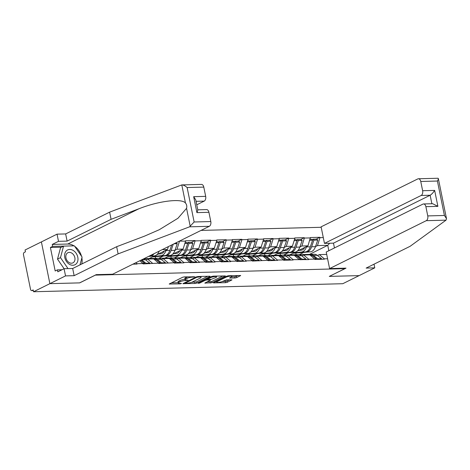 <?xml version="1.0" encoding="UTF-8"?>
<svg xmlns="http://www.w3.org/2000/svg" width="470" height="470" viewBox="0 0 470 470"><rect width="100%" height="100%" fill="white"/><g stroke="black" fill="none" stroke-linecap="round" stroke-linejoin="round"><path stroke-width="0.7" d="M194.95 276.848L184.34 276.883L182.624 277.271L169.218 284.021L180.145 283.862L181.514 283.434L179.816 283.392A3.995 0.864 168.5 0 1 178.248 283.028A3.995 0.864 168.5 0 1 179.017 282.311L180.116 281.771A3.995 0.864 168.5 0 1 185.597 280.525L188.147 280.22L186.625 280.02A3.995 0.864 168.5 0 1 185.051 279.656A3.995 0.864 168.5 0 1 185.82 278.939L186.919 278.399A3.995 0.864 168.5 0 1 192.4 277.153L194.95 276.848M235.024 277.987L236.739 277.6L240.675 275.543L228.59 275.731L226.881 276.119L213.468 282.87L225.553 282.682L227.263 282.294L231.969 279.862L226.517 279.873L222.592 281.36A3.343 0.723 168.5 0 1 219.002 282.317A3.343 0.723 168.5 0 1 216.688 282.094A3.343 0.723 168.5 0 1 217.334 281.495L226.005 277.2A3.343 0.723 168.5 0 1 229.595 276.243A3.343 0.723 168.5 0 1 231.904 276.466A3.343 0.723 168.5 0 1 231.258 277.065L229.572 278.005L235.024 277.987L234.777 276.771L238.314 275.479M61.37 247.208L50.402 247.496L55.184 270.984L57.416 269.874L57.816 271.819L64.073 268.717L72.68 268.493L116.654 246.703L144.407 236.187L159.23 229.742L177.971 218.256L186.561 208.333C187.084 206.26 186.719 204.497 185.48 203.034L181.796 184.916L201.46 184.405A3.819 2.356 88.5 0 1 203.792 187.107L187.13 187.542C185.198 185.809 183.423 184.933 181.796 184.916L109.622 212.14L65.647 233.931L57.04 234.154L41.389 241.909L49.885 283.657L79.706 282.881L95.357 275.126L344.939 268.634L329.288 276.395L359.109 275.62L342.783 283.71L33.558 291.747L33.188 289.92L31.995 290.513L33.305 290.478M31.995 290.513A1.909 1.175 -91.5 0 1 31.672 290.595A1.909 1.175 -91.5 0 1 30.509 289.238L23.5 254.799A1.909 1.175 -91.5 0 1 24.246 252.419L25.439 251.826L25.069 249.999L41.389 241.909L49.885 283.657L33.558 291.747M209.884 276.56L210.125 276.337L209.632 276.225L198.046 276.524L196.331 276.912L182.918 283.663L195.003 283.475L196.719 283.087L209.884 276.56L209.82 276.225M213.315 276.131L225.4 275.943L211.993 282.693L204.826 283.093L210.648 280.002L206.865 279.973L205.149 280.361L199.591 283.116L198.046 283.31L211.606 276.519L213.315 276.131M344.845 268.182L344.939 268.634M321.192 227.286L201.031 230.412M316.251 239.101L319.9 237.291L310.394 237.538L307.979 245.839L297.263 251.145M319.9 237.291L319.976 237.655L323.289 237.573M327.596 258.747L324.282 258.835L324.359 259.199L314.847 259.446L314.777 259.082L308.673 259.24L308.743 259.605L293.057 259.646L293.133 260.01L283.627 260.257L283.551 259.892L277.447 260.051L277.523 260.415L268.017 260.662L267.941 260.298L252.402 261.067L252.331 260.703L246.227 260.862L246.298 261.226L236.792 261.479L236.721 261.108L230.617 261.267L230.688 261.637L221.182 261.884L221.106 261.514L215.001 261.673L215.078 262.043L205.572 262.289L205.496 261.925L199.392 262.084L199.468 262.448L189.956 262.695L189.886 262.33L183.782 262.489L183.852 262.853L174.346 263.1L174.276 262.736L158.737 263.505L158.66 263.141L143.127 263.911L143.05 263.547L136.946 263.705L137.023 264.07L132.904 264.175M179.434 241.116L185.574 241.151L183.089 249.082L172.373 254.393M191.361 242.35L195.009 240.54L185.503 240.787L185.574 241.151M195.009 240.54L195.085 240.904L201.189 240.746L198.698 248.677L187.988 253.988M206.97 241.944L210.619 240.135L201.113 240.382L201.189 240.746M210.619 240.135L210.695 240.499L216.799 240.34L214.308 248.272L203.598 253.583M222.58 241.539L226.234 239.729L216.723 239.976L216.799 240.34M226.234 239.729L226.305 240.094L232.409 239.935L229.924 247.866L219.208 253.177M238.196 241.128L241.844 239.324L232.339 239.571L232.409 239.935M241.844 239.324L241.915 239.688L248.019 239.53L245.534 247.461L234.818 252.772M253.806 240.722L257.454 238.919L247.949 239.165L248.019 239.53M257.454 238.919L257.531 239.283L263.635 239.124L261.144 247.055L250.434 252.367M269.416 240.317L273.064 238.513L263.558 238.76L263.635 239.124M273.064 238.513L273.141 238.878L279.245 238.719L276.754 246.65L266.043 251.955M285.026 239.912L288.68 238.102L279.168 238.355L279.245 238.719M288.68 238.102L288.75 238.472L294.855 238.314L292.369 246.245L281.653 251.55M300.641 239.506L304.29 237.697L294.784 237.943L294.855 238.314M304.29 237.697L304.36 238.067L310.464 237.908M301.869 255.909L303.708 255.004L309.812 254.846L314.777 259.082M295.16 252.19L289.72 254.887L283.616 255.046L287.993 252.878M307.979 245.839L301.875 245.998L299.901 246.973M303.708 255.004L308.673 259.24M304.36 238.067L301.875 245.998M286.259 256.315L288.092 255.41L294.197 255.251L299.167 259.487M279.55 252.596L274.104 255.292L268 255.451L272.377 253.283M292.369 246.245L286.265 246.403L284.285 247.379M288.092 255.41L293.057 259.646M288.75 238.472L286.265 246.403M270.649 256.726L272.483 255.815L278.587 255.657L283.551 259.892M263.934 253.001L258.494 255.698L252.39 255.856L256.767 253.688M276.754 246.65L270.649 246.809L268.675 247.784M272.483 255.815L277.447 260.051M273.141 238.878L270.649 246.809M255.04 257.131L256.873 256.221L262.977 256.062L267.941 260.298M248.325 253.406L242.884 256.103L236.78 256.262L241.157 254.094M261.144 247.055L255.04 247.214L253.066 248.195M256.873 256.221L261.837 260.456M257.531 239.283L255.04 247.214M239.424 257.536L241.263 256.626L247.367 256.467L252.331 260.703M232.715 253.812L227.274 256.508L221.17 256.667L225.547 254.499M245.534 247.461L239.43 247.62L237.456 248.601M241.263 256.626L246.227 260.862M241.915 239.688L239.43 247.62M223.814 257.942L225.647 257.031L231.757 256.873L236.721 261.108M217.105 254.217L211.659 256.914L205.555 257.072L209.937 254.905M229.924 247.866L223.82 248.025L221.84 249.006M225.647 257.031L230.617 261.267M226.305 240.094L223.82 248.025M208.204 258.347L210.037 257.437L216.141 257.278L221.106 261.514M201.489 254.623L196.049 257.325L189.945 257.484L194.322 255.31M214.308 248.272L208.204 248.43L206.23 249.411M210.037 257.437L215.001 261.673M210.695 240.499L208.204 248.43M192.594 258.753L194.427 257.842L200.531 257.683L205.496 261.925M185.879 255.034L180.439 257.73L174.335 257.889L178.712 255.715M198.698 248.677L192.594 248.836L190.62 249.817M194.427 257.842L199.392 262.084M195.085 240.904L192.594 248.836M176.979 259.158L178.817 258.247L184.922 258.089L189.886 262.33M170.269 255.439L164.829 258.136L158.725 258.294L163.102 256.121M183.089 249.082L176.984 249.241L175.01 250.222M178.817 258.247L183.782 262.489M179.47 241.31L176.984 249.241M161.369 259.563L163.202 258.653L169.312 258.494L174.276 262.736M168.383 246.591L167.479 249.488L156.763 254.799M154.659 255.845L149.213 258.541L144.002 258.676M167.479 249.488L162.262 249.623M163.202 258.653L168.172 262.894M145.759 259.969L147.592 259.058L153.696 258.899L158.66 263.141M147.592 259.058L152.556 263.3M139.79 260.762L143.05 263.547M135.812 262.736L136.946 263.705M328.841 250.733L327.743 245.322L317.485 245.593L315.511 246.568M303.602 252.472L299.226 254.64L309.483 254.376L327.743 245.322L329.67 243.254M317.485 255.504L319.318 254.599L326.709 254.405M319.318 254.599L324.282 258.835M319.976 237.655L317.485 245.593M187.601 276.801A3.995 0.864 168.5 0 0 186.672 277.177L186.919 278.399M185.051 279.656L184.798 278.44A3.995 0.864 168.5 0 1 185.574 277.723L186.672 277.177M184.98 279.327A3.995 0.864 168.5 0 0 179.869 280.549L180.116 281.771M178.248 283.028L177.995 281.812A3.995 0.864 168.5 0 1 178.77 281.095L179.869 280.549M171.333 282.87L178.177 282.693M191.496 282.347L196.466 281.871L207.763 276.272M185.033 282.511L185.174 283.163L186.942 283.204A3.995 0.864 168.5 0 0 192.424 281.965L200.326 278.046A3.995 0.864 168.5 0 0 201.101 277.335A3.995 0.864 168.5 0 0 199.527 276.971L196.901 277.276L185.174 283.163M223.038 275.878L211.741 281.477L211.993 282.693M206.941 281.941L211.741 281.477M215.947 277.476A3.343 0.723 168.5 0 0 216.594 276.883A3.343 0.723 168.5 0 0 214.285 276.654A3.343 0.723 168.5 0 0 210.695 277.617L207.399 279.35L211.183 279.38L215.947 277.476M231.622 276.853L234.777 276.771M222.163 281.548L227.016 281.078L229.607 279.797M215.583 281.718L216.605 281.695M134.191 263.535L134.026 264.146M144.484 263.876L144.66 263.271L142.786 263.317M140.806 260.262L144.66 263.271M143.667 258.841A10.434 6.439 88.5 0 1 145.506 259.769L149.812 263.135L149.642 263.74M145.788 263.84L145.959 263.235L149.812 263.135M141.629 259.851A10.434 6.439 88.5 0 1 141.652 259.869L145.959 263.235M146.382 259.663A10.434 6.439 88.5 0 1 147.404 258.988A10.434 6.439 88.5 0 1 149.16 258.541A10.434 6.439 88.5 0 1 151.099 258.97M148.526 256.432L154.248 255.903A10.434 6.439 -91.5 0 0 159.213 251.139M149.166 256.115L154.248 255.903M151.687 254.863A10.434 6.439 88.5 0 1 149.413 255.991M160.1 263.47L160.27 262.865L158.396 262.912M149.16 258.541L153.014 258.441A10.434 6.439 88.5 0 1 155.964 259.499L160.27 262.865M153.667 258.476A10.434 6.439 88.5 0 1 154.319 258.406L158.167 258.306A10.434 6.439 88.5 0 1 161.116 259.364L165.422 262.73L165.252 263.335M161.398 263.435L161.568 262.83L165.422 262.73M154.319 258.406A10.434 6.439 88.5 0 1 157.262 259.464L161.568 262.83M154.031 253.706A10.434 6.439 88.5 0 1 150.394 256.003M161.991 259.258A10.434 6.439 88.5 0 1 163.014 258.582A10.434 6.439 88.5 0 1 164.776 258.136A10.434 6.439 88.5 0 1 166.709 258.565M158.261 254.059L160.752 253.824A8.525 5.258 -91.5 0 0 164.288 251.068M173.266 244.171L171.115 250.428A10.434 6.439 88.5 0 1 166.004 255.598L159.506 256.197L164.706 255.633A10.434 6.439 88.5 0 0 169.817 250.463L171.714 244.941M153.508 256.409L160.852 255.733A10.434 6.439 -91.5 0 0 165.963 250.563L166.098 250.175M152.486 256.92L169.858 255.498A10.434 6.439 -91.5 0 0 174.969 250.328L177.243 243.701L176.15 242.743M175.709 263.065L175.88 262.46L174.012 262.507M164.776 258.136L168.624 258.036A10.434 6.439 88.5 0 1 171.574 259.093L175.88 262.46M155.617 258.377L155.306 256.843M169.276 258.071A10.434 6.439 88.5 0 1 169.929 258.001L173.783 257.901A10.434 6.439 88.5 0 1 176.726 258.958L181.032 262.325L180.862 262.93M177.008 263.03L177.184 262.425L181.032 262.325M169.929 258.001A10.434 6.439 88.5 0 1 172.872 259.058L177.184 262.425M174.053 243.783L177.243 243.701M177.601 258.853A10.434 6.439 88.5 0 1 178.624 258.177A10.434 6.439 88.5 0 1 180.386 257.73A10.434 6.439 88.5 0 1 182.319 258.159M173.871 253.653L176.362 253.418A8.525 5.258 -91.5 0 0 179.904 250.663M187.647 243.378L187.971 242.438L189.005 243.395L186.731 250.022A10.434 6.439 88.5 0 1 181.614 255.192L175.116 255.792L180.316 255.228A10.434 6.439 88.5 0 0 185.427 250.058L187.7 243.431L184.839 243.501M169.124 256.003L176.462 255.328A10.434 6.439 -91.5 0 0 181.579 250.158L181.708 249.764M168.096 256.514L185.468 255.093A10.434 6.439 -91.5 0 0 190.585 249.922L192.859 243.296L191.825 242.338L187.971 242.438M185.151 242.508L186.672 242.467L187.7 243.431M191.319 262.659L191.49 262.054L189.621 262.101M180.386 257.73L184.24 257.63A10.434 6.439 88.5 0 1 187.183 258.688L191.49 262.054M171.227 257.971L170.916 256.438M184.892 257.666A10.434 6.439 88.5 0 1 185.538 257.595L189.392 257.495A10.434 6.439 88.5 0 1 192.336 258.553L196.648 261.919L196.472 262.524M192.624 262.624L192.794 262.019L196.648 261.919M185.538 257.595A10.434 6.439 88.5 0 1 188.488 258.653L192.794 262.019M189.005 243.395L192.859 243.296M69.425 264.293A8.266 6.257 63.6 0 0 77.72 261.167A8.266 6.257 63.6 0 0 73.144 250.422A8.266 6.257 63.6 0 0 64.848 253.547A8.266 6.257 63.6 0 0 69.425 264.293M69.131 262.542A5.664 4.283 63.6 0 0 72.915 262.865A5.664 4.283 63.6 0 0 74.942 258.183A5.664 4.283 63.6 0 0 71.675 253.048A5.664 4.283 63.6 0 0 67.892 252.725A5.664 4.283 63.6 0 0 65.865 257.407A5.664 4.283 63.6 0 0 69.131 262.542M64.09 268.717L57.499 259.117L60.589 247.596L63.568 246.116L74.372 245.839L82.091 257.078L80 264.868M68.021 268.617L60.483 257.636L63.568 246.116M57.499 259.117L60.483 257.636M189.551 226.822L194.139 221.987L210.801 221.552A3.819 2.356 88.5 0 1 209.309 226.311L189.551 226.822L118.117 253.882L74.142 275.673L65.536 275.902L49.885 283.657L79.606 282.881L96.227 274.644L112.636 274.221L209.309 226.311M116.654 246.703L118.117 253.882M64.073 268.717L65.536 275.902M72.68 268.493L74.142 275.673M203.792 187.107L205.678 196.36A3.819 2.356 88.5 0 1 204.18 201.119L196.049 201.33M196.754 204.803L204.18 201.119M50.402 247.496L52.64 246.386L52.241 244.435L58.503 241.333L57.04 234.154M65.647 233.931L67.11 241.11L58.503 241.333M109.622 212.14L111.085 219.32L67.11 241.11M185.48 203.034C181.684 198.087 158.478 200.96 138.838 208.803L111.085 219.32M197.776 209.826L206.583 209.596A3.819 2.356 88.5 0 1 208.921 212.305L210.801 221.552M52.241 244.435L67.756 244.036A14.312 10.828 -116.4 0 1 73.966 245.845M74.724 246.351A14.312 10.828 -116.4 0 1 81.51 256.232M81.88 257.86A14.312 10.828 -116.4 0 1 81.762 263.993M57.416 269.874L61.981 269.757M73.69 245.857L52.64 246.386M208.921 212.305L196.912 212.616L197.841 210.131L195.749 199.85L193.669 196.672L205.678 196.36M329.593 268.582L426.267 220.671A3.819 2.356 -91.5 0 0 427.759 215.912L425.879 206.665A3.819 2.356 -91.5 0 0 423.541 203.957A3.819 2.356 -91.5 0 0 422.9 204.121L326.227 252.026L329.593 268.582L346.008 268.153L329.376 276.348M427.759 215.912L444.42 215.477L446.5 218.656L446.018 220.16L410.128 246.292L366.154 268.082L374.76 267.859L374.014 264.187M374.76 267.859L359.109 275.62L329.388 276.389M422.636 190.72L420.75 181.467A3.819 2.356 -91.5 0 0 418.418 178.764A3.819 2.356 -91.5 0 0 417.771 178.929L321.104 226.834L324.47 243.389L421.138 195.479A3.819 2.356 -91.5 0 0 422.636 190.72L434.644 190.409C433.134 192.724 431.636 194.339 430.144 195.244L333.477 243.155L334.452 247.954M333.477 243.155L324.47 243.389M423.541 203.957L432.664 203.716L437.887 206.348L425.879 206.665M444.42 215.477L437.411 181.038C438.457 179.223 438.622 178.3 437.905 178.259L438.34 178.553L446.5 218.656M193.217 258.441A10.434 6.439 88.5 0 1 194.239 257.772A10.434 6.439 88.5 0 1 195.996 257.325A10.434 6.439 88.5 0 1 197.935 257.754M189.481 253.248L191.977 253.013A8.525 5.258 -91.5 0 0 195.514 250.257M203.257 242.972L203.581 242.032L204.614 242.99L202.341 249.617A10.434 6.439 88.5 0 1 197.23 254.787L189.428 255.422L195.925 254.816A10.434 6.439 88.5 0 0 201.042 249.652L203.316 243.025L200.449 243.096M184.733 255.598L192.071 254.922A10.434 6.439 -91.5 0 0 197.189 249.752L197.324 249.359M183.711 256.109L201.078 254.687A10.434 6.439 -91.5 0 0 206.195 249.517L208.469 242.89L207.434 241.933L203.581 242.032M200.761 242.103L202.282 242.062L203.316 243.025M206.929 262.254L207.106 261.649L205.231 261.696M195.996 257.325L199.85 257.225A10.434 6.439 88.5 0 1 202.793 258.283L207.106 261.649M186.837 257.56L186.525 256.033M200.502 257.26A10.434 6.439 88.5 0 1 201.148 257.19L205.002 257.09A10.434 6.439 88.5 0 1 207.952 258.147L212.258 261.514L212.088 262.119M208.234 262.219L208.404 261.614L212.258 261.514M201.148 257.19A10.434 6.439 88.5 0 1 204.097 258.247L208.404 261.614M204.614 242.99L208.469 242.89M208.827 258.036A10.434 6.439 88.5 0 1 209.849 257.366A10.434 6.439 88.5 0 1 211.606 256.92A10.434 6.439 88.5 0 1 213.545 257.349M205.096 252.842L207.587 252.607A8.525 5.258 -91.5 0 0 211.124 249.852M218.873 242.567L219.196 241.627L220.224 242.585L217.951 249.212A10.434 6.439 88.5 0 1 212.839 254.382L205.037 255.016L211.535 254.411A10.434 6.439 88.5 0 0 216.652 249.247L218.926 242.62L216.059 242.69M200.343 255.192L207.687 254.511A10.434 6.439 -91.5 0 0 212.798 249.347L212.934 248.953M199.321 255.704L216.694 254.282A10.434 6.439 -91.5 0 0 221.805 249.112L224.078 242.485L223.044 241.527L219.196 241.627M216.37 241.697L217.892 241.656L218.926 242.62M222.545 261.849L222.715 261.244L220.841 261.291M211.606 256.92L215.46 256.82A10.434 6.439 88.5 0 1 218.409 257.877L222.715 261.244M202.453 257.155L202.141 255.627M216.112 256.855A10.434 6.439 88.5 0 1 216.764 256.784L220.612 256.685A10.434 6.439 88.5 0 1 223.561 257.742L227.868 261.108L227.697 261.714M223.843 261.813L224.014 261.208L227.868 261.108M216.764 256.784A10.434 6.439 88.5 0 1 219.707 257.842L224.014 261.208M220.224 242.585L224.078 242.485M224.437 257.63A10.434 6.439 88.5 0 1 225.459 256.961A10.434 6.439 88.5 0 1 227.221 256.514A10.434 6.439 88.5 0 1 229.154 256.937M220.706 252.431L223.197 252.202A8.525 5.258 -91.5 0 0 226.734 249.447M234.483 242.162L234.806 241.216L235.84 242.179L233.561 248.806A10.434 6.439 88.5 0 1 228.449 253.976L220.647 254.611L227.151 254.006A10.434 6.439 88.5 0 0 232.262 248.842L234.536 242.214L231.675 242.285M215.953 254.787L223.297 254.106A10.434 6.439 -91.5 0 0 228.408 248.941L228.543 248.548M214.931 255.298L232.303 253.876A10.434 6.439 -91.5 0 0 237.415 248.706L239.688 242.079L238.66 241.116L234.806 241.216M231.986 241.292L233.502 241.251L234.536 242.214M238.155 261.443L238.325 260.838L236.457 260.885M227.221 256.514L231.07 256.414A10.434 6.439 88.5 0 1 234.019 257.472L238.325 260.838M218.062 256.749L217.751 255.222M231.722 256.45A10.434 6.439 88.5 0 1 232.374 256.379L236.228 256.279A10.434 6.439 88.5 0 1 239.171 257.337L243.478 260.703L243.307 261.308M239.453 261.408L239.63 260.803L243.478 260.703M232.374 256.379A10.434 6.439 88.5 0 1 235.317 257.437L239.63 260.803M235.84 242.179L239.688 242.079M240.047 257.225A10.434 6.439 88.5 0 1 241.069 256.555A10.434 6.439 88.5 0 1 242.831 256.109A10.434 6.439 88.5 0 1 244.764 256.532M236.316 252.026L238.807 251.797A8.525 5.258 -91.5 0 0 242.35 249.041M250.093 241.756L250.416 240.81L251.45 241.774L249.176 248.401A10.434 6.439 88.5 0 1 244.059 253.565L237.562 254.17L242.761 253.6A10.434 6.439 88.5 0 0 247.872 248.436L250.146 241.803L247.285 241.88M231.569 254.382L238.907 253.7A10.434 6.439 -91.5 0 0 244.018 248.536L244.153 248.142M230.541 254.887L247.913 253.465A10.434 6.439 -91.5 0 0 253.03 248.301L255.304 241.674L254.27 240.711L250.416 240.81M247.596 240.887L249.118 240.846L250.146 241.803M253.765 261.032L253.935 260.433L252.067 260.48M242.831 256.109L246.685 256.009A10.434 6.439 88.5 0 1 249.629 257.067L253.935 260.433M233.672 256.344L233.361 254.816M247.338 256.044A10.434 6.439 88.5 0 1 247.984 255.974L251.838 255.874A10.434 6.439 88.5 0 1 254.781 256.931L259.093 260.298L258.917 260.903M255.063 261.003L255.239 260.398L259.093 260.298M247.984 255.974A10.434 6.439 88.5 0 1 250.933 257.031L255.239 260.398M251.45 241.774L255.304 241.674M255.662 256.82A10.434 6.439 88.5 0 1 256.685 256.15A10.434 6.439 88.5 0 1 258.441 255.704A10.434 6.439 88.5 0 1 260.38 256.127M251.926 251.62L254.423 251.391A8.525 5.258 -91.5 0 0 257.959 248.636M265.703 241.351L266.026 240.405L267.06 241.368L264.786 247.996A10.434 6.439 88.5 0 1 259.669 253.16L251.873 253.8L258.371 253.195A10.434 6.439 88.5 0 0 263.488 248.031L265.762 241.398L262.894 241.474M247.179 253.976L254.517 253.295A10.434 6.439 -91.5 0 0 259.634 248.131L259.769 247.737M246.157 254.482L263.523 253.06A10.434 6.439 -91.5 0 0 268.64 247.896L270.914 241.269L269.88 240.305L266.026 240.405M263.206 240.481L264.728 240.44L265.762 241.398M269.375 260.627L269.551 260.028L267.677 260.075M258.441 255.704L262.295 255.604A10.434 6.439 88.5 0 1 265.239 256.655L269.551 260.028M249.282 255.939L248.971 254.411M262.947 255.639A10.434 6.439 88.5 0 1 263.594 255.568L267.448 255.469A10.434 6.439 88.5 0 1 270.397 256.526L274.703 259.892L274.533 260.498M270.679 260.597L270.849 259.992L274.703 259.892M263.594 255.568A10.434 6.439 88.5 0 1 266.543 256.626L270.849 259.992M267.06 241.368L270.914 241.269M271.272 256.414A10.434 6.439 88.5 0 1 272.295 255.745A10.434 6.439 88.5 0 1 274.051 255.298A10.434 6.439 88.5 0 1 275.99 255.721M267.542 251.215L270.033 250.986A8.525 5.258 -91.5 0 0 273.569 248.231M281.313 240.946L281.636 240L282.67 240.963L280.396 247.59A10.434 6.439 88.5 0 1 275.285 252.754L267.483 253.395L273.981 252.79A10.434 6.439 88.5 0 0 279.098 247.625L281.371 240.993L278.504 241.069M262.789 253.571L270.127 252.889A10.434 6.439 -91.5 0 0 275.244 247.725L275.379 247.332M261.767 254.076L279.139 252.654A10.434 6.439 -91.5 0 0 284.25 247.49L286.524 240.863L285.49 239.9L281.636 240M278.816 240.076L280.337 240.035L281.371 240.993M284.99 260.221L285.161 259.616L283.287 259.669M274.051 255.298L277.905 255.192A10.434 6.439 88.5 0 1 280.854 256.25L285.161 259.616M264.898 255.533L264.587 254.006M278.557 255.234A10.434 6.439 88.5 0 1 279.209 255.163L283.058 255.063A10.434 6.439 88.5 0 1 286.007 256.121L290.313 259.487L290.143 260.086M286.289 260.192L286.459 259.587L290.313 259.487M279.209 255.163A10.434 6.439 88.5 0 1 282.153 256.221L286.459 259.587M282.67 240.963L286.524 240.863M286.882 256.009A10.434 6.439 88.5 0 1 287.904 255.339A10.434 6.439 88.5 0 1 289.667 254.887A10.434 6.439 88.5 0 1 291.6 255.316M283.151 250.81L285.642 250.581A8.525 5.258 -91.5 0 0 289.179 247.825M296.928 240.534L297.252 239.594L298.286 240.558L296.006 247.185A10.434 6.439 88.5 0 1 290.895 252.349L284.397 252.954L289.596 252.384A10.434 6.439 88.5 0 0 294.708 247.22L296.981 240.587L294.12 240.663M278.399 253.166L285.742 252.484A10.434 6.439 -91.5 0 0 290.854 247.32L290.989 246.926M277.376 253.671L294.749 252.249A10.434 6.439 -91.5 0 0 299.86 247.085L302.134 240.452L301.106 239.494L297.252 239.594M294.432 239.671L295.947 239.63L296.981 240.587M300.6 259.816L300.771 259.211L298.902 259.264M289.667 254.887L293.515 254.787A10.434 6.439 88.5 0 1 296.464 255.845L300.771 259.211M280.508 255.128L280.196 253.6M294.167 254.828A10.434 6.439 88.5 0 1 294.819 254.758L298.673 254.658A10.434 6.439 88.5 0 1 301.617 255.715L305.923 259.082L305.753 259.681M301.899 259.781L302.075 259.182L305.923 259.082M294.819 254.758A10.434 6.439 88.5 0 1 297.763 255.815L302.075 259.182M298.286 240.558L302.134 240.452M302.492 255.604A10.434 6.439 88.5 0 1 303.514 254.934A10.434 6.439 88.5 0 1 305.277 254.482A10.434 6.439 88.5 0 1 307.21 254.91M298.761 250.404L301.252 250.175A8.525 5.258 -91.5 0 0 304.795 247.414M312.538 240.129L312.861 239.189L313.895 240.147L311.622 246.779A10.434 6.439 88.5 0 1 306.505 251.944L300.007 252.549L305.206 251.979A10.434 6.439 88.5 0 0 310.318 246.815L312.591 240.182L309.73 240.258M294.014 252.76L301.352 252.079A10.434 6.439 -91.5 0 0 306.464 246.915L306.599 246.521M292.986 253.265L310.359 251.844A10.434 6.439 -91.5 0 0 315.47 246.68L317.749 240.047L316.715 239.089L312.861 239.189M310.041 239.265L311.563 239.224L312.591 240.182M316.21 259.411L316.38 258.805L314.512 258.858M305.277 254.482L309.131 254.382A10.434 6.439 88.5 0 1 312.074 255.439L316.38 258.805M296.118 254.722L295.806 253.195M309.783 254.423A10.434 6.439 88.5 0 1 310.429 254.352L314.283 254.252A10.434 6.439 88.5 0 1 317.227 255.304L321.539 258.67L321.363 259.276M317.509 259.375L317.685 258.776L321.539 258.67M310.429 254.352A10.434 6.439 88.5 0 1 313.378 255.41L317.685 258.776M313.895 240.147L317.749 240.047M192.306 276.677L192.4 277.153M185.574 277.723L185.82 278.939M186.854 280.014L186.948 280.49M185.48 279.938L185.597 280.525M178.77 281.095L179.017 282.311M180.045 283.387L180.145 283.862M169.623 283.716L169.711 284.133M193.658 276.642L193.752 277.118M196.466 281.871L196.719 283.087M194.756 282.259L195.003 283.475M183.324 283.357L183.412 283.78M198.005 276.53L198.099 277.006M196.789 276.742L196.901 277.276M185.221 282.417L185.339 283.005M199.427 276.489L199.527 276.971M225.089 275.831L225.159 276.166M210.031 281.865L210.278 283.081M205.231 282.787L205.314 283.21M210.061 279.409L210.155 279.885M206.659 278.969L206.865 279.973M205.032 279.773L205.149 280.361M199.474 282.529L199.591 283.116M210.572 277.03L210.695 277.617M207.517 278.54L207.64 279.127M229.977 277.7L230.065 278.117M225.882 276.613L226.005 277.2M217.216 280.907L217.334 281.495M231.657 279.75L231.728 280.085M227.016 281.078L227.263 282.294M225.306 281.465L225.553 282.682M213.874 282.564L213.962 282.981M240.364 275.432L240.434 275.767M236.492 276.384L236.739 277.6M141.652 259.869L145.506 259.769M154.442 259.54L155.964 259.499M157.262 259.464L161.116 259.364M160.852 255.733L164.706 255.633M166.004 255.598L169.858 255.498M165.963 250.563L169.817 250.463M170.052 259.135L171.574 259.093M172.872 259.058L176.726 258.958M171.115 250.428L174.969 250.328M176.462 255.328L180.316 255.228M181.614 255.192L185.468 255.093M181.579 250.158L185.427 250.058M185.668 258.729L187.183 258.688M188.488 258.653L192.336 258.553M186.731 250.022L190.585 249.922M190.244 226.446L186.561 208.333M187.13 187.542L194.139 221.987M196.912 212.616L193.669 196.672M67.756 244.036L138.838 208.803M437.411 181.038L420.75 181.467M434.644 190.409L437.887 206.348M446.018 220.16L426.267 220.671M431.877 203.739L430.144 195.244L421.138 195.479M192.071 254.922L195.925 254.816M197.23 254.787L201.078 254.687M197.189 249.752L201.042 249.652M201.278 258.324L202.793 258.283M204.097 258.247L207.952 258.147M202.341 249.617L206.195 249.517M207.687 254.511L211.535 254.411M212.839 254.382L216.694 254.282M212.798 249.347L216.652 249.247M216.887 257.913L218.409 257.877M219.707 257.842L223.561 257.742M217.951 249.212L221.805 249.112M223.297 254.106L227.151 254.006M228.449 253.976L232.303 253.876M228.408 248.941L232.262 248.842M232.497 257.507L234.019 257.472M235.317 257.437L239.171 257.337M233.561 248.806L237.415 248.706M238.907 253.7L242.761 253.6M244.059 253.565L247.913 253.465M244.018 248.536L247.872 248.436M248.113 257.102L249.629 257.067M250.933 257.031L254.781 256.931M249.176 248.401L253.03 248.301M254.517 253.295L258.371 253.195M259.669 253.16L263.523 253.06M259.634 248.131L263.488 248.031M263.723 256.696L265.239 256.655M266.543 256.626L270.397 256.526M264.786 247.996L268.64 247.896M270.127 252.889L273.981 252.79M275.285 252.754L279.139 252.654M275.244 247.725L279.098 247.625M279.333 256.291L280.854 256.25M282.153 256.221L286.007 256.121M280.396 247.59L284.25 247.49M285.742 252.484L289.596 252.384M290.895 252.349L294.749 252.249M290.854 247.32L294.708 247.22M294.943 255.886L296.464 255.845M297.763 255.815L301.617 255.715M296.006 247.185L299.86 247.085M301.352 252.079L305.206 251.979M306.505 251.944L310.359 251.844M306.464 246.915L310.318 246.815M310.558 255.48L312.074 255.439M313.378 255.41L317.227 255.304M311.622 246.779L315.47 246.68M31.672 290.595L33.317 290.548M200.919 276.454L201.101 277.335M210.525 279.397L210.648 280.002M216.423 276.049L216.594 276.883M207.258 278.669L207.399 279.35M231.739 275.649L231.904 276.466M216.517 281.254L216.688 282.094M418.418 178.764L437.964 178.253"/></g></svg>
